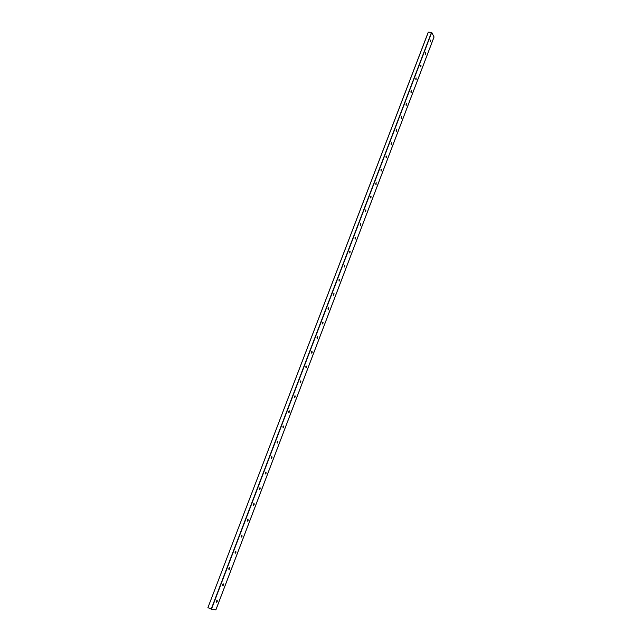 <?xml version="1.0" encoding="UTF-8"?>
<svg xmlns="http://www.w3.org/2000/svg" width="642" height="642" viewBox="0 0 642 642"><rect width="100%" height="100%" fill="white"/><g stroke="black" fill="none" stroke-linecap="round" stroke-linejoin="round"><path stroke-width="0.96" d="M430.309 41.698L430.469 40.117M430.589 40.069L430.413 41.77M425.477 52.981L425.742 54.289L425.477 52.981M425.807 52.604L425.63 54.305M430.268 40.438L430.525 41.754L430.268 40.438M425.526 54.241L425.694 52.652M420.662 65.604L420.927 66.912L420.662 65.604M421 65.227L420.807 66.92M420.711 66.864L420.895 65.267M415.815 78.324L416.08 79.616L415.815 78.324M416.16 77.931L415.96 79.624M415.864 79.576L416.056 77.963M410.928 91.124L411.193 92.408L410.928 91.124M411.289 90.723L411.073 92.416M410.984 92.368L411.185 90.755M406.017 104.004L406.282 105.288L406.017 104.004M406.378 103.603L406.161 105.296M406.073 105.248L406.29 103.627M401.065 116.98L401.338 118.248L401.065 116.98M401.443 116.563L401.21 118.264M401.13 118.216L401.354 116.587M396.082 130.045L396.355 131.305L396.082 130.045M396.467 129.62L396.226 131.321M396.146 131.281L396.379 129.644M391.058 143.198L391.339 144.45L391.058 143.198M391.459 142.765L391.203 144.466M391.13 144.426L391.379 142.781M386.011 156.447L386.332 156.022L386.283 157.691L386.011 156.447M386.412 156.006L386.147 157.699M386.083 157.667L386.34 156.014M380.923 169.785L381.252 169.352L381.196 171.021L380.923 169.785M381.34 169.327L381.059 171.029M380.995 170.997L381.268 169.344M375.795 183.211L376.132 182.769L376.076 184.439L375.795 183.211M376.228 182.753L375.939 184.447M375.875 184.415L376.164 182.761M370.635 196.733L370.988 196.283L370.924 197.953L370.635 196.733M371.076 196.267L370.771 197.961M370.723 197.937L371.02 196.267M365.442 210.351L365.796 209.886L365.723 211.563L365.442 210.351M365.9 209.87L365.579 211.571M365.523 211.547L365.836 209.878M360.21 224.066L360.571 223.593L360.499 225.27L360.21 224.066M360.676 223.577L360.347 225.278M360.298 225.254L360.627 223.577M354.946 237.877L355.315 237.396L355.227 239.065L354.946 237.877M355.419 237.371L355.074 239.073M355.026 239.057L355.371 237.38M349.633 251.784L350.018 251.287L349.922 252.964L349.633 251.784M350.131 251.271L349.77 252.972M349.721 252.956L350.083 251.271M344.297 265.788L344.69 265.282L344.585 266.968L344.297 265.788M344.794 265.266L344.417 266.968M344.385 266.952L344.754 265.266M338.912 279.896L339.313 279.382L339.201 281.06L338.912 279.896M339.433 279.358L339.032 281.068M339 281.052L339.393 279.358M333.495 294.1L333.904 293.571L333.784 295.264L333.495 294.1M334.025 293.555L333.615 295.264M333.583 295.248L333.992 293.555M328.03 308.409L328.455 307.871L328.319 309.564L328.03 308.409M328.576 307.855L328.15 309.564M328.118 309.548L328.543 307.855M322.533 322.822L322.966 322.268L322.822 323.961L322.533 322.822M323.095 322.252L322.653 323.969M322.621 323.953L323.062 322.252M316.996 337.339L317.445 336.777L317.284 338.47L316.996 337.339M317.573 336.761L317.686 337.893L317.108 338.47M317.084 338.462L317.549 336.753M311.418 351.96L311.876 351.383L311.707 353.084L311.418 351.96M312.012 351.367L312.116 352.49L311.53 353.084M311.506 353.076L311.988 351.367M305.801 366.686L306.274 366.101L306.09 367.802L305.801 366.686M306.403 366.084L306.507 367.2L305.905 367.802M305.889 367.794L306.386 366.076M300.143 381.525L300.625 380.923L300.432 382.632L300.143 381.525M300.761 380.907L300.865 382.014L300.239 382.632M300.223 382.624L300.745 380.899M294.437 396.467L294.935 395.849L294.726 397.567L294.437 396.467M295.079 395.833L295.176 396.933L294.534 397.567L295.055 395.833M288.699 411.522L289.205 410.888L288.98 412.613L288.699 411.522M289.446 411.963L288.788 412.613L289.333 410.872L289.446 411.963M282.913 426.689L283.435 426.039L283.194 427.773L282.913 426.689M283.579 426.031L283.668 427.107L283.002 427.765L283.563 426.023M277.079 441.969L277.617 441.303L277.368 443.044L277.079 441.969M277.769 441.287L277.85 442.362L277.167 443.036M277.151 443.028L277.753 441.287M271.213 457.361L271.759 456.679L271.494 458.42L271.213 457.361M271.911 456.671L271.991 457.73L271.293 458.42L271.903 456.663M265.29 472.865L265.86 472.167L265.571 473.924L265.29 472.865M266.013 472.159L266.093 473.21L265.371 473.916M265.363 473.908L266.005 472.159M259.336 488.49L259.914 487.776L259.609 489.541L259.336 488.49M260.074 487.768L260.146 488.811L259.408 489.525L260.058 487.759M253.325 504.227L253.927 503.497L253.606 505.27L253.325 504.227M254.152 504.524L253.397 505.262L254.072 503.488L254.152 504.524M247.274 520.084L247.892 519.338L247.547 521.119L247.274 520.084M248.117 520.357L247.339 521.111L248.037 519.33L248.117 520.357M241.183 536.07L241.809 535.3L241.448 537.097L241.183 536.07M242.034 536.311L241.24 537.081L241.962 535.292L242.034 536.311M235.036 552.168L235.686 551.39L235.309 553.187L235.036 552.168M235.847 551.382L235.903 552.385L235.092 553.171L235.831 551.374M228.849 568.395L229.515 567.592L229.114 569.406L228.849 568.395M228.889 569.382L229.732 567.632L228.897 569.39M222.613 584.742L223.296 583.923L222.87 585.745L222.613 584.742M222.646 585.721L223.512 583.963L223.504 584.902L222.654 585.729M428.366 32.1L207.928 607.613L428.27 32.14L431.729 32.445L434.04 36.979M208.008 607.661L211.435 609.242L215.856 609.876M216.33 601.217L217.028 600.374L216.587 602.212L216.33 601.217M217.189 600.374L217.237 601.353L216.37 602.196L217.173 600.366M431.528 32.333L211.186 609.162M431.729 32.445L211.435 609.242M434.064 36.907L215.848 609.9M265.82 473.676L265.419 473.932M259.866 489.292L259.456 489.549M253.863 505.021L253.438 505.278M247.82 520.871L247.379 521.127M241.729 536.832L241.272 537.097M235.582 552.923L235.124 553.187M229.395 569.141L228.921 569.398M223.167 585.48L222.678 585.737M215.873 609.9L434.072 36.955M207.928 607.613L428.27 32.14M216.884 601.939L216.386 602.204"/></g></svg>
